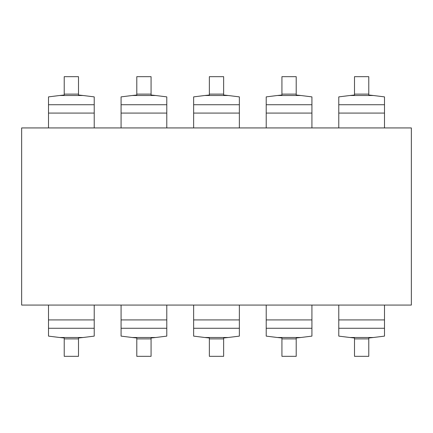<?xml version="1.0" encoding="UTF-8"?>
<svg xmlns="http://www.w3.org/2000/svg" width="433" height="433" viewBox="0 0 433 433"><rect width="100%" height="100%" fill="white"/><g stroke="black" fill="none" stroke-linecap="round" stroke-linejoin="round"><path stroke-width="0.65" d="M21.65 127.93L21.65 305.07L411.35 305.07L411.35 127.93L21.65 127.93M136.79 338.887L136.79 337.994L132.173 337.496L155.685 337.496L151.074 337.994L151.074 356.327L136.79 356.327L136.79 338.887L151.074 338.887M166.786 305.07L166.786 328.274L121.078 328.274L121.078 336.122L132.173 337.496M121.078 328.274L121.078 305.07M155.685 337.496L166.786 336.122L166.786 328.274M209.356 338.887L209.356 337.994L204.744 337.496L228.256 337.496L223.644 337.994L223.644 356.327L209.356 356.327L209.356 338.887L223.644 338.887M239.357 305.07L239.357 328.274L193.643 328.274L193.643 336.122L204.744 337.496M193.643 328.274L193.643 305.07M228.256 337.496L239.357 336.122L239.357 328.274M281.926 338.887L281.926 337.994L277.315 337.496L300.827 337.496L296.21 337.994L296.21 356.327L281.926 356.327L281.926 338.887L296.21 338.887M311.922 305.07L311.922 328.274L266.214 328.274L266.214 336.122L277.315 337.496M266.214 328.274L266.214 305.07M300.827 337.496L311.922 336.122L311.922 328.274M354.497 338.887L354.497 337.994L349.88 337.496L373.392 337.496L368.781 337.994L368.781 356.327L354.497 356.327L354.497 338.887L368.781 338.887M384.493 305.07L384.493 328.274L338.779 328.274L338.779 336.122L349.88 337.496M338.779 328.274L338.779 305.07M373.392 337.496L384.493 336.122L384.493 328.274M64.219 338.887L64.219 337.994L59.608 337.496L83.12 337.496L78.503 337.994L78.503 356.327L64.219 356.327L64.219 338.887L78.503 338.887M94.221 305.07L94.221 328.274L48.507 328.274L48.507 336.122L59.608 337.496M48.507 328.274L48.507 305.07M83.12 337.496L94.221 336.122L94.221 328.274M78.503 94.113L78.503 95.006L83.12 95.504L59.608 95.504L64.219 95.006L64.219 76.673L78.503 76.673L78.503 94.113L64.219 94.113M48.507 127.93L48.507 104.726L94.221 104.726L94.221 96.878L83.12 95.504M94.221 104.726L94.221 127.93M59.608 95.504L48.507 96.878L48.507 104.726M151.074 94.113L151.074 95.006L155.685 95.504L132.173 95.504L136.79 95.006L136.79 76.673L151.074 76.673L151.074 94.113L136.79 94.113M121.078 127.93L121.078 104.726L166.786 104.726L166.786 96.878L155.685 95.504M166.786 104.726L166.786 127.93M132.173 95.504L121.078 96.878L121.078 104.726M223.644 94.113L223.644 95.006L228.256 95.504L204.744 95.504L209.356 95.006L209.356 76.673L223.644 76.673L223.644 94.113L209.356 94.113M193.643 127.93L193.643 104.726L239.357 104.726L239.357 96.878L228.256 95.504M239.357 104.726L239.357 127.93M204.744 95.504L193.643 96.878L193.643 104.726M296.21 94.113L296.21 95.006L300.827 95.504L277.315 95.504L281.926 95.006L281.926 76.673L296.21 76.673L296.21 94.113L281.926 94.113M266.214 127.93L266.214 104.726L311.922 104.726L311.922 96.878L300.827 95.504M311.922 104.726L311.922 127.93M277.315 95.504L266.214 96.878L266.214 104.726M368.781 94.113L368.781 95.006L373.392 95.504L349.88 95.504L354.497 95.006L354.497 76.673L368.781 76.673L368.781 94.113L354.497 94.113M338.779 127.93L338.779 104.726L384.493 104.726L384.493 96.878L373.392 95.504M384.493 104.726L384.493 127.93M349.88 95.504L338.779 96.878L338.779 104.726M166.786 319.927L121.078 319.927M239.357 319.927L193.643 319.927M311.922 319.927L266.214 319.927M384.493 319.927L338.779 319.927M94.221 319.927L48.507 319.927M48.507 113.073L94.221 113.073M121.078 113.073L166.786 113.073M193.643 113.073L239.357 113.073M266.214 113.073L311.922 113.073M338.779 113.073L384.493 113.073"/></g></svg>
